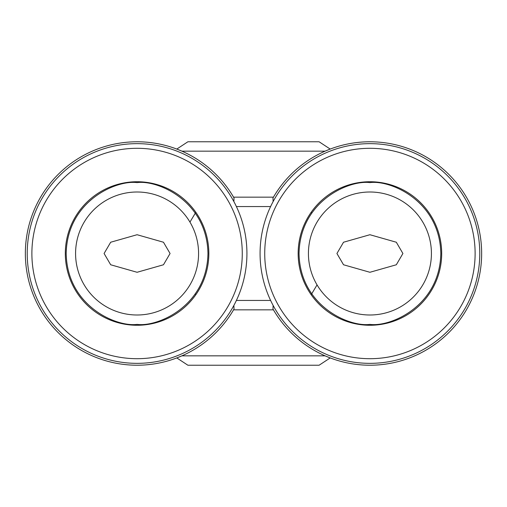 <?xml version="1.0" encoding="UTF-8"?>
<svg xmlns="http://www.w3.org/2000/svg" width="507" height="507" viewBox="0 0 507 507"><rect width="100%" height="100%" fill="white"/><g stroke="black" fill="none" stroke-linecap="round" stroke-linejoin="round"><path stroke-width="0.76" d="M104.087 253.5L110.684 242.232L137.08 234.722L163.469 242.232L170.073 253.5L163.469 264.768L137.08 272.278L110.684 264.768L104.087 253.5M336.927 253.5L343.531 242.232L369.92 234.722L396.316 242.232L402.913 253.5L396.316 264.768L369.92 272.278L343.531 264.768L336.927 253.5M137.08 314.999A61.499 61.499 0 0 1 75.581 253.5A61.499 61.499 0 0 1 137.08 192.001A61.499 61.499 0 0 1 198.573 253.5A61.499 61.499 0 0 1 137.08 314.999A61.499 61.499 0 0 1 75.581 253.5A61.499 61.499 0 0 1 137.08 192.001A61.499 61.499 0 0 1 198.573 253.5A61.499 61.499 0 0 1 137.08 314.999M369.92 314.999A61.499 61.499 0 0 1 308.427 253.5A61.499 61.499 0 0 1 369.92 192.001A61.499 61.499 0 0 1 431.419 253.5A61.499 61.499 0 0 1 369.92 314.999A61.499 61.499 0 0 1 308.427 253.5A61.499 61.499 0 0 1 369.92 192.001A61.499 61.499 0 0 1 431.419 253.5A61.499 61.499 0 0 1 369.92 314.999M137.08 181.734A71.766 71.766 0 0 0 65.314 253.5A71.766 71.766 0 0 0 137.08 325.266A71.766 71.766 0 0 0 208.846 253.5A71.766 71.766 0 0 0 137.08 181.734M369.92 181.734A71.766 71.766 0 0 0 298.154 253.5A71.766 71.766 0 0 0 369.92 325.266A71.766 71.766 0 0 0 441.686 253.5A71.766 71.766 0 0 0 369.92 181.734M137.08 143.652A109.848 109.848 0 0 0 27.226 253.5A109.848 109.848 0 0 0 137.08 363.348A109.848 109.848 0 0 0 246.928 253.5A109.848 109.848 0 0 0 137.08 143.652M369.92 143.652A109.848 109.848 0 0 0 260.072 253.5A109.848 109.848 0 0 0 369.92 363.348A109.848 109.848 0 0 0 479.774 253.5A109.848 109.848 0 0 0 369.92 143.652M273.121 201.571L272.981 197.952L273.438 197.166L233.562 197.166L234.019 197.952A111.73 111.73 0 0 0 25.35 253.5A111.73 111.73 0 0 0 234.019 309.048L233.879 305.429M273.121 305.429L272.981 309.048A111.73 111.73 0 0 0 481.65 253.5A111.73 111.73 0 0 0 272.981 197.952A111.73 111.73 0 0 1 369.92 141.77M330.196 149.071L325.088 151.162L181.912 151.162L176.804 149.071L187.894 141.77L319.106 141.77L330.196 149.071M272.981 309.048L273.438 309.834L233.562 309.834L234.019 309.048M233.879 201.571L234.019 197.952A111.73 111.73 0 0 0 137.08 141.77M176.804 357.929L187.894 365.23L319.106 365.23L330.196 357.929L325.088 355.838L181.912 355.838L176.804 357.929M195.829 294.713L195.29 293.952M189.954 222.091L195.829 212.287M311.171 212.287L311.71 213.048M317.046 284.909L311.171 294.713M137.08 182.615C116.344 179.763 67.158 201.032 66.189 253.5C67.158 305.968 116.344 327.237 137.08 324.385C157.81 327.237 206.995 305.968 207.965 253.5C206.995 201.032 157.81 179.763 137.08 182.615M369.92 182.615C349.19 179.763 300.005 201.032 299.035 253.5C300.005 305.968 349.19 327.237 369.92 324.385C390.656 327.237 439.842 305.968 440.811 253.5C439.842 201.032 390.656 179.763 369.92 182.615M137.08 358.696A105.196 105.196 0 0 0 242.27 253.5A105.196 105.196 0 0 0 137.08 148.304A105.196 105.196 0 0 0 31.884 253.5A105.196 105.196 0 0 0 137.08 358.696M369.92 358.696A105.196 105.196 0 0 0 475.116 253.5A105.196 105.196 0 0 0 369.92 148.304A105.196 105.196 0 0 0 264.73 253.5A105.196 105.196 0 0 0 369.92 358.696M236.389 300.442L270.611 300.442M270.611 206.558L236.389 206.558"/></g></svg>
